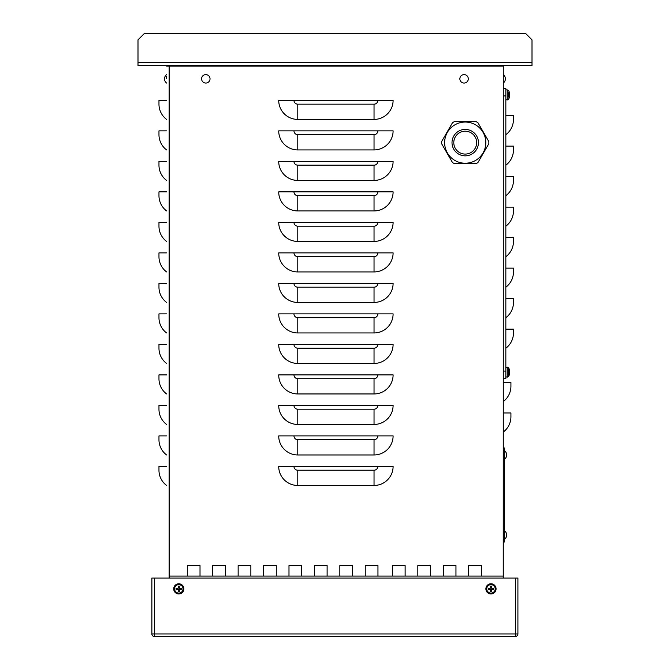 <?xml version="1.0" encoding="UTF-8"?>
<svg xmlns="http://www.w3.org/2000/svg" width="670" height="670" viewBox="0 0 670 670"><rect width="100%" height="100%" fill="white"/><g stroke="black" fill="none" stroke-linecap="round" stroke-linejoin="round"><path stroke-width="1" d="M166.595 76.288L166.595 78.834M503.296 578.034L503.296 66.121L503.237 578.034M503.296 412.971L510.925 412.971L510.925 416.782A19.062 19.062 0 0 1 503.296 432.033M503.296 382.47L510.925 382.47L510.925 386.28A19.062 19.062 0 0 1 503.296 401.531M278.712 100.358L393.106 100.358A19.062 19.062 0 0 1 374.036 119.419L297.781 119.419A19.062 19.062 0 0 1 278.712 100.358M278.712 130.859L393.106 130.859A19.062 19.062 0 0 1 374.036 149.921L297.781 149.921A19.062 19.062 0 0 1 278.712 130.859M278.712 161.361L393.106 161.361A19.062 19.062 0 0 1 374.036 180.431L297.781 180.431A19.062 19.062 0 0 1 278.712 161.361M278.712 191.863L393.106 191.863A19.062 19.062 0 0 1 374.036 210.933L297.781 210.933A19.062 19.062 0 0 1 278.712 191.863M278.712 222.373L393.106 222.373A19.062 19.062 0 0 1 374.036 241.434L297.781 241.434A19.062 19.062 0 0 1 278.712 222.373M278.712 252.875L393.106 252.875A19.062 19.062 0 0 1 374.036 271.936L297.781 271.936A19.062 19.062 0 0 1 278.712 252.875M278.712 283.377L393.106 283.377A19.062 19.062 0 0 1 374.036 302.438L297.781 302.438A19.062 19.062 0 0 1 278.712 283.377M278.712 313.878L393.106 313.878A19.062 19.062 0 0 1 374.036 332.948L297.781 332.948A19.062 19.062 0 0 1 278.712 313.878M278.712 344.388L393.106 344.388A19.062 19.062 0 0 1 374.036 363.45L297.781 363.45A19.062 19.062 0 0 1 278.712 344.388M278.712 374.89L393.106 374.89A19.062 19.062 0 0 1 374.036 393.952L297.781 393.952A19.062 19.062 0 0 1 278.712 374.89M278.712 405.392L393.106 405.392A19.062 19.062 0 0 1 374.036 424.453L297.781 424.453A19.062 19.062 0 0 1 278.712 405.392M278.712 435.894L393.106 435.894A19.062 19.062 0 0 1 374.036 454.964L297.781 454.964A19.062 19.062 0 0 1 278.712 435.894M278.712 466.395L393.106 466.395A19.062 19.062 0 0 1 374.036 485.465L297.781 485.465A19.062 19.062 0 0 1 278.712 466.395M166.595 119.419A19.062 19.062 0 0 1 158.966 104.168L158.966 100.358L166.595 100.358M158.966 104.168L158.966 100.358M166.595 149.921A19.062 19.062 0 0 1 158.966 134.67L158.966 130.859L166.595 130.859M158.966 134.67L158.966 130.859M166.595 180.431A19.062 19.062 0 0 1 158.966 165.18L158.966 161.361L166.595 161.361M158.966 165.18L158.966 161.361M166.595 210.933A19.062 19.062 0 0 1 158.966 195.682L158.966 191.863L166.595 191.863M158.966 195.682L158.966 191.863M166.595 241.434A19.062 19.062 0 0 1 158.966 226.184L158.966 222.373L166.595 222.373M158.966 226.184L158.966 222.373M166.595 271.936A19.062 19.062 0 0 1 158.966 256.685L158.966 252.875L166.595 252.875M158.966 256.685L158.966 252.875M166.595 302.438A19.062 19.062 0 0 1 158.966 287.187L158.966 283.377L166.595 283.377M158.966 287.187L158.966 283.377M166.595 332.948A19.062 19.062 0 0 1 158.966 317.697L158.966 313.878L166.595 313.878M158.966 317.697L158.966 313.878M166.595 363.45A19.062 19.062 0 0 1 158.966 348.199L158.966 344.388L166.595 344.388M158.966 348.199L158.966 344.388M166.595 393.952A19.062 19.062 0 0 1 158.966 378.701L158.966 374.89L166.595 374.89M158.966 378.701L158.966 374.89M166.595 424.453A19.062 19.062 0 0 1 158.966 409.203L158.966 405.392L166.595 405.392M158.966 409.203L158.966 405.392M166.595 454.964A19.062 19.062 0 0 1 158.966 439.704L158.966 435.894L166.595 435.894M158.966 439.704L158.966 435.894M166.595 485.465A19.062 19.062 0 0 1 158.966 470.214L158.966 466.395L166.595 466.395M158.966 470.214L158.966 466.395M238.152 576.091L238.152 565.539L250.865 565.539L250.865 576.091L250.865 565.539L238.152 565.539L238.152 576.091M339.832 565.539L352.537 565.539L352.537 576.091L352.537 565.539L339.832 565.539L339.832 576.091L339.832 565.539M455.96 565.539L455.96 576.091L455.96 565.539L443.456 565.539L455.96 565.539M443.456 576.091L443.456 565.539M430.542 565.539L430.542 576.091L430.542 565.539L417.829 565.539L430.542 565.539M417.829 576.091L417.829 565.539L417.829 576.091M327.119 565.539L327.119 576.091L327.119 565.539L314.414 565.539L327.119 565.539M314.414 576.091L314.414 565.539L314.414 576.091M212.733 576.091L212.733 565.539L225.438 565.539L225.438 576.091L225.438 565.539L212.733 565.539L212.733 576.091M276.283 565.539L276.283 576.091L276.283 565.539L263.57 565.539L276.283 565.539M263.57 576.091L263.57 565.539L263.57 576.091M365.25 576.091L365.25 565.539L377.955 565.539L377.955 576.091L377.955 565.539L365.25 565.539L365.25 576.091M481.378 565.539L481.378 576.091L481.378 565.539L468.673 565.539L481.378 565.539M468.673 576.091L468.673 565.539L468.673 576.091M405.124 565.539L405.124 576.091L405.124 565.539L392.411 565.539L405.124 565.539M392.411 576.091L392.411 565.539L392.411 576.091M301.701 565.539L301.701 576.091L301.701 565.539L288.988 565.539L301.701 565.539M288.988 576.091L288.988 565.539L288.988 576.091M200.02 565.539L200.02 576.091L200.02 565.539L187.315 565.539L200.02 565.539M187.315 576.091L187.315 565.539L187.315 576.091M169.142 578.034L169.142 576.091L503.237 576.091M503.237 66.121L166.595 66.121M499.895 66.121A2.546 2.546 0 0 0 498.212 65.484L498.212 66.121M171.696 66.121L171.696 65.484L498.212 65.484M170.013 66.121A2.546 2.546 0 0 1 171.696 65.484M525.649 33.5L532.005 39.857L532.005 65.484L137.995 65.484L137.995 39.857L144.352 33.5L525.649 33.5M505.842 115.625L513.463 115.625L513.463 119.436A19.062 19.062 0 0 1 505.842 134.695M505.842 146.127L513.463 146.127L513.463 149.946A19.062 19.062 0 0 1 505.842 165.197M505.842 176.637L513.463 176.637L513.463 180.448A19.062 19.062 0 0 1 505.842 195.699M505.842 207.139L513.463 207.139L513.463 210.95A19.062 19.062 0 0 1 505.842 226.2M505.842 237.641L513.463 237.641L513.463 241.451A19.062 19.062 0 0 1 505.842 256.702M505.842 268.142L513.463 268.142L513.463 271.953A19.062 19.062 0 0 1 505.842 287.212M505.842 298.644L513.463 298.644L513.463 302.463A19.062 19.062 0 0 1 505.842 317.714M505.842 329.154L513.463 329.154L513.463 332.965A19.062 19.062 0 0 1 505.842 348.216M503.296 88.298L505.842 88.298L503.296 88.298M503.296 378.717L505.842 378.717L505.842 88.298M154.41 636.5L154.41 578.034L515.372 578.034L515.372 636.5L154.41 636.5A2.546 2.546 0 0 1 151.872 633.954L154.41 633.954L154.41 578.034L151.872 578.034L151.872 633.954M154.41 633.954L517.91 633.954A2.546 2.546 0 0 1 515.372 636.5M515.372 633.954L515.372 578.034L517.91 578.034L517.91 633.954M503.296 542.022L504.569 542.022L504.569 447.97L503.296 447.97M488.84 141.596A23.643 23.643 0 0 1 488.84 143.673L477.928 162.567A23.643 23.643 0 0 1 476.135 163.606L454.31 163.606A23.643 23.643 0 0 1 452.518 162.567L441.605 143.673A23.643 23.643 0 0 1 441.605 141.596L452.518 122.702A23.643 23.643 0 0 1 454.31 121.664L476.135 121.664A23.643 23.643 0 0 1 477.928 122.702L488.84 141.596M476.663 142.635A11.44 11.44 0 0 1 465.223 154.075A11.44 11.44 0 0 1 453.783 142.635A11.44 11.44 0 0 1 465.223 131.194A11.44 11.44 0 0 1 476.663 142.635M465.223 122.049A20.586 20.586 0 0 0 447.393 132.342A20.586 20.586 0 0 0 465.223 163.229A20.586 20.586 0 0 0 483.053 152.928A20.586 20.586 0 0 0 465.223 122.049A20.586 20.586 0 0 0 447.393 132.342A20.586 20.586 0 0 0 465.223 163.229A20.586 20.586 0 0 0 483.053 152.928M509.2 372.579L509.719 372.956A8.258 8.224 102.4 0 1 509.3 374.832L509.3 374.832M509.3 369.388L509.3 369.388A8.258 8.224 77.6 0 1 509.719 371.264L509.2 371.641M509.3 371.624L509.3 372.595M508.614 372.11L508.614 367.88L507.249 367.076L507.249 377.143L508.614 376.339L508.614 372.11M509.719 372.595L509.719 372.956A8.258 8.224 102.4 0 1 509.317 374.798L509.2 374.614M505.842 367.026L508.614 367.88A8.258 8.258 0 0 1 509.3 369.346L509.317 369.413A8.258 8.224 77.6 0 1 509.719 371.264L509.719 371.624M508.614 97.125L508.614 92.695M509.2 95.383L509.719 95.76A8.258 8.224 102.4 0 1 509.3 97.636L509.3 97.636M509.3 92.184L509.3 92.184A8.258 8.224 77.6 0 1 509.719 94.06L509.2 94.437M509.3 94.428L509.3 95.391M509.719 95.4L509.719 95.76A8.258 8.224 102.4 0 1 509.317 97.594L509.2 97.418M509.719 94.42L509.719 94.06A8.258 8.224 77.6 0 0 509.317 92.226L509.2 92.401M505.842 89.822L507.249 89.872L507.249 99.947L508.614 99.135A8.258 8.258 0 0 0 509.3 97.678L509.317 97.602M464.084 83.055A4.229 4.229 0 0 1 460.424 76.715A4.229 4.229 0 0 1 467.744 76.715A4.229 4.229 0 0 1 464.084 83.055M205.807 83.055A4.229 4.229 0 0 1 202.147 76.715A4.229 4.229 0 0 1 209.467 76.715A4.229 4.229 0 0 1 205.807 83.055M490.658 590.58A1.734 1.734 0 0 0 491.294 590.58L491.462 591.593A8.258 0.72 -91.1 0 0 491.462 589.717L491.822 589.357A8.258 0.72 1.1 0 0 493.698 589.357L492.685 589.198A1.734 1.734 0 0 0 492.685 588.553L491.244 588.025L491.462 586.149A2.764 2.764 0 0 0 490.49 586.149A8.258 0.72 88.9 0 0 490.49 588.025L490.13 588.386A8.258 0.72 -178.9 0 0 488.254 588.386L489.276 588.553A1.734 1.734 0 0 0 489.276 589.198L490.708 589.726L490.49 591.593A2.764 2.764 0 0 0 491.462 591.593M492.685 588.553L493.698 588.386A8.258 0.72 178.9 0 0 491.822 588.386L491.462 588.025A8.258 0.72 -88.9 0 0 491.462 586.149M493.698 589.357A2.764 2.764 0 0 0 493.698 588.386M491.294 587.171A1.734 1.734 0 0 0 490.658 587.171L490.49 586.149M489.276 589.198L488.254 589.357A8.258 0.72 -1.1 0 0 490.13 589.357L490.49 589.717A8.258 0.72 91.1 0 0 490.49 591.593M488.254 588.386A2.764 2.764 0 0 0 488.254 589.357M486.747 588.871A4.229 4.229 0 0 1 493.095 585.212A4.229 4.229 0 0 1 493.095 592.531A4.229 4.229 0 0 1 486.747 588.871M490.976 583.788A5.084 5.084 0 0 1 495.381 591.417A5.084 5.084 0 0 1 486.571 591.417A5.084 5.084 0 0 1 490.976 583.788M491.294 590.58L491.83 589.139L492.685 589.198M490.658 587.171L490.708 588.025L489.276 588.553M178.488 590.58A1.734 1.734 0 0 0 179.125 590.58L179.292 591.593A8.258 0.72 -91.1 0 0 179.292 589.717L179.652 589.357A8.258 0.72 1.1 0 0 181.528 589.357L180.515 589.198A1.734 1.734 0 0 0 180.515 588.553L179.074 588.025L179.292 586.149A2.764 2.764 0 0 0 178.32 586.149A8.258 0.72 88.9 0 0 178.32 588.025L177.96 588.386A8.258 0.72 -178.9 0 0 176.084 588.386L177.098 588.553A1.734 1.734 0 0 0 177.098 589.198L178.538 589.726L178.32 591.593A2.764 2.764 0 0 0 179.292 591.593M180.515 588.553L181.528 588.386A8.258 0.72 178.9 0 0 179.652 588.386L179.292 588.025A8.258 0.72 -88.9 0 0 179.292 586.149M181.528 589.357A2.764 2.764 0 0 0 181.528 588.386M179.125 587.171A1.734 1.734 0 0 0 178.488 587.171L178.32 586.149M177.098 589.198L176.084 589.357A8.258 0.72 -1.1 0 0 177.96 589.357L178.32 589.717A8.258 0.72 91.1 0 0 178.32 591.593M176.084 588.386A2.764 2.764 0 0 0 176.084 589.357M174.577 588.871A4.229 4.229 0 0 1 180.917 585.212A4.229 4.229 0 0 1 180.917 592.531A4.229 4.229 0 0 1 174.577 588.871M178.806 583.788A5.084 5.084 0 0 1 183.212 591.417A5.084 5.084 0 0 1 174.401 591.417A5.084 5.084 0 0 1 178.806 583.788M179.125 590.58L179.661 589.139L180.515 589.198M178.488 587.171L178.538 588.025L177.098 588.553M297.781 119.419L297.781 104.168A3.811 3.811 0 0 1 293.963 100.358M297.781 149.921L297.781 134.67A3.811 3.811 0 0 1 293.963 130.859M297.781 180.431L297.781 165.18A3.811 3.811 0 0 1 293.963 161.361M297.781 210.933L297.781 195.682A3.811 3.811 0 0 1 293.963 191.863M297.781 241.434L297.781 226.184A3.811 3.811 0 0 1 293.963 222.373M297.781 271.936L297.781 256.685A3.811 3.811 0 0 1 293.963 252.875M297.781 302.438L297.781 287.187A3.811 3.811 0 0 1 293.963 283.377M297.781 332.948L297.781 317.697A3.811 3.811 0 0 1 293.963 313.878M297.781 363.45L297.781 348.199A3.811 3.811 0 0 1 293.963 344.388M297.781 393.952L297.781 378.701A3.811 3.811 0 0 1 293.963 374.89M297.781 424.453L297.781 409.203A3.811 3.811 0 0 1 293.963 405.392M297.781 454.964L297.781 439.704A3.811 3.811 0 0 1 293.963 435.894M297.781 104.168L374.036 104.168L374.036 119.419M374.036 104.168A3.811 3.811 0 0 0 377.847 100.358M297.781 134.67L374.036 134.67L374.036 149.921M374.036 134.67A3.811 3.811 0 0 0 377.847 130.859M297.781 165.18L374.036 165.18L374.036 180.431M374.036 165.18A3.811 3.811 0 0 0 377.847 161.361M297.781 195.682L374.036 195.682L374.036 210.933M374.036 195.682A3.811 3.811 0 0 0 377.847 191.863M297.781 226.184L374.036 226.184L374.036 241.434M374.036 226.184A3.811 3.811 0 0 0 377.847 222.373M297.781 256.685L374.036 256.685L374.036 271.936M374.036 256.685A3.811 3.811 0 0 0 377.847 252.875M297.781 287.187L374.036 287.187L374.036 302.438M374.036 287.187A3.811 3.811 0 0 0 377.847 283.377M297.781 317.697L374.036 317.697L374.036 332.948M374.036 317.697A3.811 3.811 0 0 0 377.847 313.878M297.781 348.199L374.036 348.199L374.036 363.45M374.036 348.199A3.811 3.811 0 0 0 377.847 344.388M297.781 378.701L374.036 378.701L374.036 393.952M374.036 378.701A3.811 3.811 0 0 0 377.847 374.89M297.781 409.203L374.036 409.203L374.036 424.453M374.036 409.203A3.811 3.811 0 0 0 377.847 405.392M297.781 439.704L374.036 439.704L374.036 454.964M374.036 439.704A3.811 3.811 0 0 0 377.847 435.894M297.781 485.465L297.781 470.214A3.811 3.811 0 0 1 293.963 466.395M297.781 470.214L374.036 470.214L374.036 485.465M374.036 470.214A3.811 3.811 0 0 0 377.847 466.395M169.142 66.121L169.142 576.091M137.995 62.31L532.005 62.31M505.842 371.096L503.296 371.096M503.296 95.927L505.842 95.927M503.296 539.476L504.569 539.476M503.296 450.508L504.569 450.508M465.223 155.85A13.216 13.216 0 0 0 478.439 142.635A13.216 13.216 0 0 0 465.223 129.419A13.216 13.216 0 0 0 452.007 142.635A13.216 13.216 0 0 0 465.223 155.85M491.445 591.334A2.504 2.504 0 0 1 490.507 591.334M493.438 588.402A2.504 2.504 0 0 1 493.438 589.34M490.507 586.409A2.504 2.504 0 0 1 491.445 586.409M488.514 589.34A2.504 2.504 0 0 1 488.514 588.402M485.943 588.871A5.033 5.033 0 0 0 490.976 593.905A5.033 5.033 0 0 0 496.009 588.871A5.033 5.033 0 0 0 490.976 583.838A5.033 5.033 0 0 0 485.943 588.871M179.275 591.334A2.504 2.504 0 0 1 178.337 591.334M181.268 588.402A2.504 2.504 0 0 1 181.268 589.34M178.337 586.409A2.504 2.504 0 0 1 179.275 586.409M176.344 589.34A2.504 2.504 0 0 1 176.344 588.402M173.773 588.871A5.033 5.033 0 0 0 178.806 593.905A5.033 5.033 0 0 0 183.84 588.871A5.033 5.033 0 0 0 178.806 583.838A5.033 5.033 0 0 0 173.773 588.871M509.317 374.806L509.3 374.873A8.258 8.258 0 0 1 508.614 376.339L505.842 377.193M507.249 367.076L508.614 367.88M507.249 377.143L508.614 376.339M509.317 95.391L509.317 94.428M507.249 89.872L508.614 90.684A8.258 8.258 0 0 1 509.3 92.142L509.317 92.217M507.249 99.947L508.614 99.135L505.842 99.998M503.296 83.055A5.343 5.343 0 0 0 503.296 74.605M504.569 459.185A5.343 5.343 0 0 0 504.569 450.734M504.569 539.258A5.343 5.343 0 0 0 504.569 530.808M166.595 74.605A5.343 5.343 0 0 0 166.595 83.055"/></g></svg>
